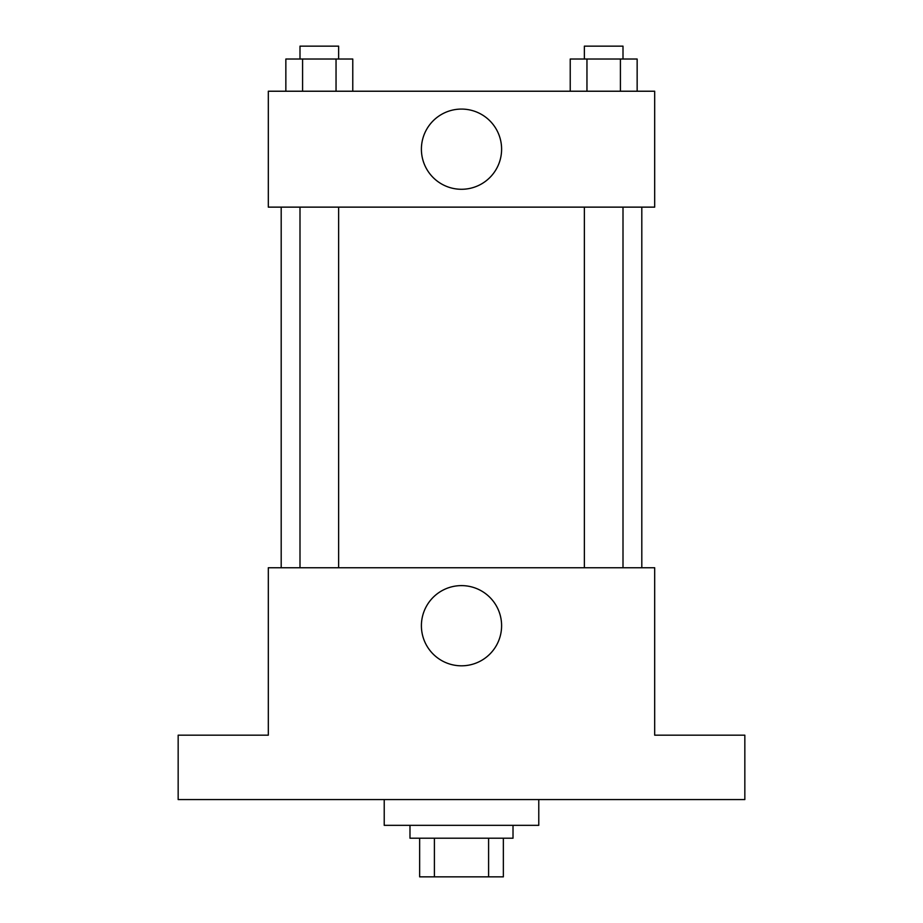 <?xml version="1.0" encoding="UTF-8"?>
<svg xmlns="http://www.w3.org/2000/svg" width="923" height="923" viewBox="0 0 923 923"><rect width="100%" height="100%" fill="white"/><g stroke="black" fill="none" stroke-linecap="round" stroke-linejoin="round"><path stroke-width="1.38" d="M488.602 838.211L488.602 876.85L419.642 876.85L419.642 838.211M488.602 876.85L503.358 876.85L503.358 838.211L503.358 876.85M513.015 825.335L513.015 838.211L409.985 838.211L409.985 825.335M434.398 838.211L434.398 876.85M384.222 799.572L384.222 825.335L538.778 825.335L538.778 799.572M744.838 799.572L178.162 799.572L178.162 735.181L268.316 735.181L268.316 567.749L654.684 567.749L654.684 735.181L744.838 735.181L744.838 799.572M501.604 625.713A40.104 40.104 0 0 1 441.448 660.441A40.104 40.104 0 0 1 441.448 590.985A40.104 40.104 0 0 1 501.604 625.713M641.808 207.133L641.808 567.749M584.363 567.749L584.363 207.133M338.637 207.133L338.637 567.749M654.684 207.133L268.316 207.133L268.316 91.227L654.684 91.227L654.684 207.133M501.604 149.18A40.104 40.104 0 0 1 441.448 183.908A40.104 40.104 0 0 1 441.448 114.452A40.104 40.104 0 0 1 501.604 149.18M637.147 91.227L637.147 59.026L570.229 59.026L570.229 91.227M620.418 59.026L620.418 91.227M586.959 59.026L586.959 91.227M584.363 59.026L584.363 46.15L623.002 46.15L623.002 59.026M352.771 91.227L352.771 59.026L285.853 59.026L285.853 91.227M336.041 59.026L336.041 91.227M302.582 59.026L302.582 91.227M299.998 59.026L299.998 46.15L338.637 46.15L338.637 59.026M281.192 207.133L281.192 567.749M623.002 567.749L623.002 207.133M299.998 207.133L299.998 567.749"/></g></svg>
